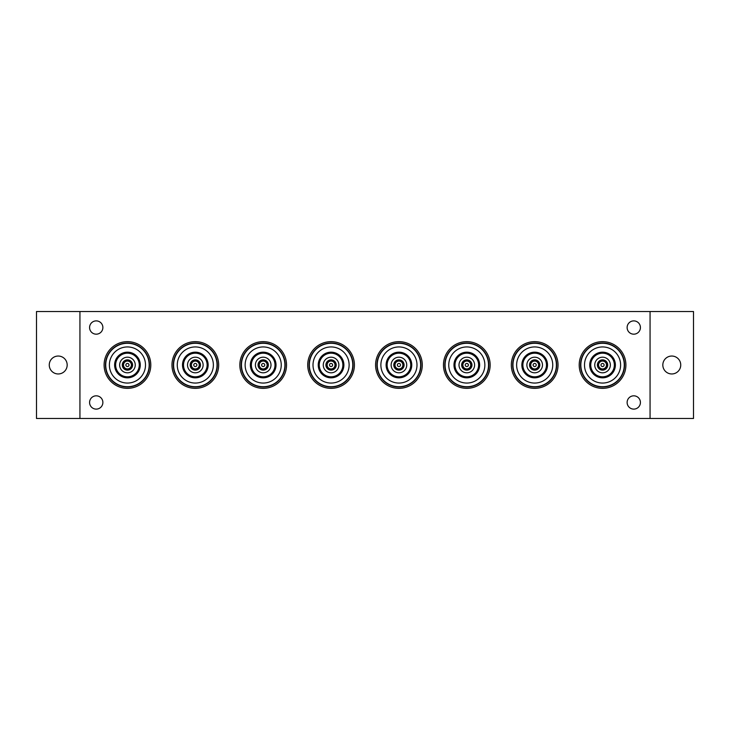 <?xml version="1.0" encoding="UTF-8"?>
<svg xmlns="http://www.w3.org/2000/svg" width="730" height="730" viewBox="0 0 730 730"><rect width="100%" height="100%" fill="white"/><g stroke="black" fill="none" stroke-linecap="round" stroke-linejoin="round"><path stroke-width="1.09" d="M662.822 365A8.961 8.961 0 0 0 671.783 373.961A8.961 8.961 0 0 0 680.743 365A8.961 8.961 0 0 0 671.783 356.039A8.961 8.961 0 0 0 662.822 365M49.257 365A8.961 8.961 0 0 0 58.217 373.961A8.961 8.961 0 0 0 67.178 365A8.961 8.961 0 0 0 58.217 356.039A8.961 8.961 0 0 0 49.257 365M627.125 402.467A6.643 6.643 0 0 0 633.777 409.11A6.643 6.643 0 0 0 640.42 402.467A6.643 6.643 0 0 0 633.777 395.824A6.643 6.643 0 0 0 627.125 402.467M89.58 402.467A6.643 6.643 0 0 0 96.223 409.11A6.643 6.643 0 0 0 102.875 402.467A6.643 6.643 0 0 0 96.223 395.824A6.643 6.643 0 0 0 89.58 402.467M104.098 365A23.351 23.351 0 0 0 127.449 388.351A23.351 23.351 0 0 0 150.8 365A23.351 23.351 0 0 0 127.449 341.649A23.351 23.351 0 0 0 104.098 365M105.458 365A21.991 21.991 0 0 0 127.449 386.991A21.991 21.991 0 0 0 149.44 365A21.991 21.991 0 0 0 127.449 343.009A21.991 21.991 0 0 0 105.458 365M171.97 365A23.351 23.351 0 0 0 195.321 388.351A23.351 23.351 0 0 0 218.671 365A23.351 23.351 0 0 0 195.321 341.649A23.351 23.351 0 0 0 171.97 365M173.329 365A21.991 21.991 0 0 0 195.321 386.991A21.991 21.991 0 0 0 217.312 365A21.991 21.991 0 0 0 195.321 343.009A21.991 21.991 0 0 0 173.329 365M239.841 365A23.351 23.351 0 0 0 263.192 388.351A23.351 23.351 0 0 0 286.543 365A23.351 23.351 0 0 0 263.192 341.649A23.351 23.351 0 0 0 239.841 365M241.201 365A21.991 21.991 0 0 0 263.192 386.991A21.991 21.991 0 0 0 285.184 365A21.991 21.991 0 0 0 263.192 343.009A21.991 21.991 0 0 0 241.201 365M307.713 365A23.351 23.351 0 0 0 331.064 388.351A23.351 23.351 0 0 0 354.415 365A23.351 23.351 0 0 0 331.064 341.649A23.351 23.351 0 0 0 307.713 365M309.073 365A21.991 21.991 0 0 0 331.064 386.991A21.991 21.991 0 0 0 353.055 365A21.991 21.991 0 0 0 331.064 343.009A21.991 21.991 0 0 0 309.073 365M375.585 365A23.351 23.351 0 0 0 398.936 388.351A23.351 23.351 0 0 0 422.287 365A23.351 23.351 0 0 0 398.936 341.649A23.351 23.351 0 0 0 375.585 365M376.945 365A21.991 21.991 0 0 0 398.936 386.991A21.991 21.991 0 0 0 420.927 365A21.991 21.991 0 0 0 398.936 343.009A21.991 21.991 0 0 0 376.945 365M443.457 365A23.351 23.351 0 0 0 466.808 388.351A23.351 23.351 0 0 0 490.158 365A23.351 23.351 0 0 0 466.808 341.649A23.351 23.351 0 0 0 443.457 365M444.816 365A21.991 21.991 0 0 0 466.808 386.991A21.991 21.991 0 0 0 488.799 365A21.991 21.991 0 0 0 466.808 343.009A21.991 21.991 0 0 0 444.816 365M511.329 365A23.351 23.351 0 0 0 534.679 388.351A23.351 23.351 0 0 0 558.03 365A23.351 23.351 0 0 0 534.679 341.649A23.351 23.351 0 0 0 511.329 365M512.688 365A21.991 21.991 0 0 0 534.679 386.991A21.991 21.991 0 0 0 556.671 365A21.991 21.991 0 0 0 534.679 343.009A21.991 21.991 0 0 0 512.688 365M579.2 365A23.351 23.351 0 0 0 602.551 388.351A23.351 23.351 0 0 0 625.902 365A23.351 23.351 0 0 0 602.551 341.649A23.351 23.351 0 0 0 579.2 365M580.56 365A21.991 21.991 0 0 0 602.551 386.991A21.991 21.991 0 0 0 624.542 365A21.991 21.991 0 0 0 602.551 343.009A21.991 21.991 0 0 0 580.56 365M627.125 327.533A6.643 6.643 0 0 0 633.777 334.176A6.643 6.643 0 0 0 640.42 327.533A6.643 6.643 0 0 0 633.777 320.89A6.643 6.643 0 0 0 627.125 327.533M89.58 327.533A6.643 6.643 0 0 0 96.223 334.176A6.643 6.643 0 0 0 102.875 327.533A6.643 6.643 0 0 0 96.223 320.89A6.643 6.643 0 0 0 89.58 327.533M650.065 311.518L36.5 311.518L36.5 418.482L693.5 418.482L693.5 311.518L650.065 311.518L650.065 418.482M79.935 418.482L79.935 311.518M594.749 365A7.802 7.802 0 0 0 602.551 372.802A7.802 7.802 0 0 0 610.353 365A7.802 7.802 0 0 0 602.551 357.198A7.802 7.802 0 0 0 594.749 365M614.359 365A11.808 11.808 0 0 0 602.551 353.192A11.808 11.808 0 0 0 590.743 365A11.808 11.808 0 0 0 602.551 376.808A11.808 11.808 0 0 0 614.359 365A11.808 11.808 0 0 1 602.551 376.808A11.808 11.808 0 0 1 590.743 365M584.502 365A18.058 18.058 0 0 0 602.551 383.058A18.058 18.058 0 0 0 620.61 365A18.058 18.058 0 0 0 602.551 346.942A18.058 18.058 0 0 0 584.502 365M624.269 365A21.718 21.718 0 0 0 602.551 343.282A21.718 21.718 0 0 0 580.834 365A21.718 21.718 0 0 0 602.551 386.717A21.718 21.718 0 0 0 624.269 365M597.395 365A5.156 5.156 0 0 0 602.551 370.156A5.156 5.156 0 0 0 607.707 365A5.156 5.156 0 0 0 602.551 359.844A5.156 5.156 0 0 0 597.395 365M606.484 365A3.933 3.933 0 0 0 602.551 361.067A3.933 3.933 0 0 0 598.618 365A3.933 3.933 0 0 0 602.551 368.933A3.933 3.933 0 0 0 606.484 365M604.111 365A1.56 1.56 0 0 0 602.551 363.44A1.56 1.56 0 0 0 600.991 365A1.56 1.56 0 0 0 602.551 366.56A1.56 1.56 0 0 0 604.111 365A1.56 1.56 0 0 0 602.551 363.44A1.56 1.56 0 0 0 600.991 365M607.442 365A4.891 4.891 0 0 0 602.551 360.109A4.891 4.891 0 0 0 597.669 365A4.891 4.891 0 0 0 602.551 369.891A4.891 4.891 0 0 0 607.442 365M526.877 365A7.802 7.802 0 0 0 534.679 372.802A7.802 7.802 0 0 0 542.481 365A7.802 7.802 0 0 0 534.679 357.198A7.802 7.802 0 0 0 526.877 365M546.487 365A11.808 11.808 0 0 0 534.679 353.192A11.808 11.808 0 0 0 522.872 365A11.808 11.808 0 0 0 534.679 376.808A11.808 11.808 0 0 0 546.487 365A11.808 11.808 0 0 1 534.679 376.808A11.808 11.808 0 0 1 522.872 365M516.63 365A18.058 18.058 0 0 0 534.679 383.058A18.058 18.058 0 0 0 552.738 365A18.058 18.058 0 0 0 534.679 346.942A18.058 18.058 0 0 0 516.63 365M556.397 365A21.718 21.718 0 0 0 534.679 343.282A21.718 21.718 0 0 0 512.962 365A21.718 21.718 0 0 0 534.679 386.717A21.718 21.718 0 0 0 556.397 365M529.524 365A5.156 5.156 0 0 0 534.679 370.156A5.156 5.156 0 0 0 539.835 365A5.156 5.156 0 0 0 534.679 359.844A5.156 5.156 0 0 0 529.524 365M459.006 365A7.802 7.802 0 0 0 466.808 372.802A7.802 7.802 0 0 0 474.609 365A7.802 7.802 0 0 0 466.808 357.198A7.802 7.802 0 0 0 459.006 365M478.615 365A11.808 11.808 0 0 0 466.808 353.192A11.808 11.808 0 0 0 455 365A11.808 11.808 0 0 0 466.808 376.808A11.808 11.808 0 0 0 478.615 365A11.808 11.808 0 0 1 466.808 376.808A11.808 11.808 0 0 1 455 365M448.758 365A18.058 18.058 0 0 0 466.808 383.058A18.058 18.058 0 0 0 484.866 365A18.058 18.058 0 0 0 466.808 346.942A18.058 18.058 0 0 0 448.758 365M488.525 365A21.718 21.718 0 0 0 466.808 343.282A21.718 21.718 0 0 0 445.09 365A21.718 21.718 0 0 0 466.808 386.717A21.718 21.718 0 0 0 488.525 365M461.652 365A5.156 5.156 0 0 0 466.808 370.156A5.156 5.156 0 0 0 471.963 365A5.156 5.156 0 0 0 466.808 359.844A5.156 5.156 0 0 0 461.652 365M391.134 365A7.802 7.802 0 0 0 398.936 372.802A7.802 7.802 0 0 0 406.738 365A7.802 7.802 0 0 0 398.936 357.198A7.802 7.802 0 0 0 391.134 365M410.744 365A11.808 11.808 0 0 0 398.936 353.192A11.808 11.808 0 0 0 387.128 365A11.808 11.808 0 0 0 398.936 376.808A11.808 11.808 0 0 0 410.744 365A11.808 11.808 0 0 1 398.936 376.808A11.808 11.808 0 0 1 387.128 365M380.877 365A18.058 18.058 0 0 0 398.936 383.058A18.058 18.058 0 0 0 416.994 365A18.058 18.058 0 0 0 398.936 346.942A18.058 18.058 0 0 0 380.877 365M420.653 365A21.718 21.718 0 0 0 398.936 343.282A21.718 21.718 0 0 0 377.218 365A21.718 21.718 0 0 0 398.936 386.717A21.718 21.718 0 0 0 420.653 365M393.78 365A5.156 5.156 0 0 0 398.936 370.156A5.156 5.156 0 0 0 404.091 365A5.156 5.156 0 0 0 398.936 359.844A5.156 5.156 0 0 0 393.78 365M323.262 365A7.802 7.802 0 0 0 331.064 372.802A7.802 7.802 0 0 0 338.866 365A7.802 7.802 0 0 0 331.064 357.198A7.802 7.802 0 0 0 323.262 365M342.872 365A11.808 11.808 0 0 0 331.064 353.192A11.808 11.808 0 0 0 319.256 365A11.808 11.808 0 0 0 331.064 376.808A11.808 11.808 0 0 0 342.872 365A11.808 11.808 0 0 1 331.064 376.808A11.808 11.808 0 0 1 319.256 365M313.006 365A18.058 18.058 0 0 0 331.064 383.058A18.058 18.058 0 0 0 349.123 365A18.058 18.058 0 0 0 331.064 346.942A18.058 18.058 0 0 0 313.006 365M352.782 365A21.718 21.718 0 0 0 331.064 343.282A21.718 21.718 0 0 0 309.347 365A21.718 21.718 0 0 0 331.064 386.717A21.718 21.718 0 0 0 352.782 365M325.909 365A5.156 5.156 0 0 0 331.064 370.156A5.156 5.156 0 0 0 336.22 365A5.156 5.156 0 0 0 331.064 359.844A5.156 5.156 0 0 0 325.909 365M255.391 365A7.802 7.802 0 0 0 263.192 372.802A7.802 7.802 0 0 0 270.994 365A7.802 7.802 0 0 0 263.192 357.198A7.802 7.802 0 0 0 255.391 365M275 365A11.808 11.808 0 0 0 263.192 353.192A11.808 11.808 0 0 0 251.385 365A11.808 11.808 0 0 0 263.192 376.808A11.808 11.808 0 0 0 275 365A11.808 11.808 0 0 1 263.192 376.808A11.808 11.808 0 0 1 251.385 365M245.134 365A18.058 18.058 0 0 0 263.192 383.058A18.058 18.058 0 0 0 281.242 365A18.058 18.058 0 0 0 263.192 346.942A18.058 18.058 0 0 0 245.134 365M284.91 365A21.718 21.718 0 0 0 263.192 343.282A21.718 21.718 0 0 0 241.475 365A21.718 21.718 0 0 0 263.192 386.717A21.718 21.718 0 0 0 284.91 365M258.037 365A5.156 5.156 0 0 0 263.192 370.156A5.156 5.156 0 0 0 268.348 365A5.156 5.156 0 0 0 263.192 359.844A5.156 5.156 0 0 0 258.037 365M187.519 365A7.802 7.802 0 0 0 195.321 372.802A7.802 7.802 0 0 0 203.123 365A7.802 7.802 0 0 0 195.321 357.198A7.802 7.802 0 0 0 187.519 365M207.128 365A11.808 11.808 0 0 0 195.321 353.192A11.808 11.808 0 0 0 183.513 365A11.808 11.808 0 0 0 195.321 376.808A11.808 11.808 0 0 0 207.128 365A11.808 11.808 0 0 1 195.321 376.808A11.808 11.808 0 0 1 183.513 365M177.262 365A18.058 18.058 0 0 0 195.321 383.058A18.058 18.058 0 0 0 213.37 365A18.058 18.058 0 0 0 195.321 346.942A18.058 18.058 0 0 0 177.262 365M217.038 365A21.718 21.718 0 0 0 195.321 343.282A21.718 21.718 0 0 0 173.603 365A21.718 21.718 0 0 0 195.321 386.717A21.718 21.718 0 0 0 217.038 365M190.165 365A5.156 5.156 0 0 0 195.321 370.156A5.156 5.156 0 0 0 200.476 365A5.156 5.156 0 0 0 195.321 359.844A5.156 5.156 0 0 0 190.165 365M119.647 365A7.802 7.802 0 0 0 127.449 372.802A7.802 7.802 0 0 0 135.251 365A7.802 7.802 0 0 0 127.449 357.198A7.802 7.802 0 0 0 119.647 365M139.257 365A11.808 11.808 0 0 0 127.449 353.192A11.808 11.808 0 0 0 115.641 365A11.808 11.808 0 0 0 127.449 376.808A11.808 11.808 0 0 0 139.257 365A11.808 11.808 0 0 1 127.449 376.808A11.808 11.808 0 0 1 115.641 365M109.39 365A18.058 18.058 0 0 0 127.449 383.058A18.058 18.058 0 0 0 145.498 365A18.058 18.058 0 0 0 127.449 346.942A18.058 18.058 0 0 0 109.39 365M149.166 365A21.718 21.718 0 0 0 127.449 343.282A21.718 21.718 0 0 0 105.731 365A21.718 21.718 0 0 0 127.449 386.717A21.718 21.718 0 0 0 149.166 365M122.293 365A5.156 5.156 0 0 0 127.449 370.156A5.156 5.156 0 0 0 132.605 365A5.156 5.156 0 0 0 127.449 359.844A5.156 5.156 0 0 0 122.293 365M538.612 365A3.933 3.933 0 0 0 534.679 361.067A3.933 3.933 0 0 0 530.746 365A3.933 3.933 0 0 0 534.679 368.933A3.933 3.933 0 0 0 538.612 365M536.24 365A1.56 1.56 0 0 0 534.679 363.44A1.56 1.56 0 0 0 533.119 365A1.56 1.56 0 0 0 534.679 366.56A1.56 1.56 0 0 0 536.24 365A1.56 1.56 0 0 0 534.679 363.44A1.56 1.56 0 0 0 533.119 365M470.74 365A3.933 3.933 0 0 0 466.808 361.067A3.933 3.933 0 0 0 462.875 365A3.933 3.933 0 0 0 466.808 368.933A3.933 3.933 0 0 0 470.74 365M468.368 365A1.56 1.56 0 0 0 466.808 363.44A1.56 1.56 0 0 0 465.247 365A1.56 1.56 0 0 0 466.808 366.56A1.56 1.56 0 0 0 468.368 365A1.56 1.56 0 0 0 466.808 363.44A1.56 1.56 0 0 0 465.247 365M402.869 365A3.933 3.933 0 0 0 398.936 361.067A3.933 3.933 0 0 0 395.003 365A3.933 3.933 0 0 0 398.936 368.933A3.933 3.933 0 0 0 402.869 365M400.496 365A1.56 1.56 0 0 0 398.936 363.44A1.56 1.56 0 0 0 397.375 365A1.56 1.56 0 0 0 398.936 366.56A1.56 1.56 0 0 0 400.496 365A1.56 1.56 0 0 0 398.936 363.44A1.56 1.56 0 0 0 397.375 365M334.997 365A3.933 3.933 0 0 0 331.064 361.067A3.933 3.933 0 0 0 327.131 365A3.933 3.933 0 0 0 331.064 368.933A3.933 3.933 0 0 0 334.997 365M332.624 365A1.56 1.56 0 0 0 331.064 363.44A1.56 1.56 0 0 0 329.504 365A1.56 1.56 0 0 0 331.064 366.56A1.56 1.56 0 0 0 332.624 365A1.56 1.56 0 0 0 331.064 363.44A1.56 1.56 0 0 0 329.504 365M267.125 365A3.933 3.933 0 0 0 263.192 361.067A3.933 3.933 0 0 0 259.26 365A3.933 3.933 0 0 0 263.192 368.933A3.933 3.933 0 0 0 267.125 365M263.192 366.56A1.56 1.56 0 0 0 264.753 365A1.56 1.56 0 0 0 263.192 363.44A1.56 1.56 0 0 0 261.632 365A1.56 1.56 0 0 0 263.192 366.56A1.56 1.56 0 0 0 264.753 365A1.56 1.56 0 0 0 263.192 363.44A1.56 1.56 0 0 0 261.632 365M199.254 365A3.933 3.933 0 0 0 195.321 361.067A3.933 3.933 0 0 0 191.388 365A3.933 3.933 0 0 0 195.321 368.933A3.933 3.933 0 0 0 199.254 365M196.881 365A1.56 1.56 0 0 0 195.321 363.44A1.56 1.56 0 0 0 193.76 365A1.56 1.56 0 0 0 195.321 366.56A1.56 1.56 0 0 0 196.881 365A1.56 1.56 0 0 0 195.321 363.44A1.56 1.56 0 0 0 193.76 365M131.382 365A3.933 3.933 0 0 0 127.449 361.067A3.933 3.933 0 0 0 123.516 365A3.933 3.933 0 0 0 127.449 368.933A3.933 3.933 0 0 0 131.382 365M129.009 365A1.56 1.56 0 0 0 127.449 363.44A1.56 1.56 0 0 0 125.889 365A1.56 1.56 0 0 0 127.449 366.56A1.56 1.56 0 0 0 129.009 365A1.56 1.56 0 0 0 127.449 363.44A1.56 1.56 0 0 0 125.889 365M539.57 365A4.891 4.891 0 0 0 534.679 360.109A4.891 4.891 0 0 0 529.798 365A4.891 4.891 0 0 0 534.679 369.891A4.891 4.891 0 0 0 539.57 365M471.699 365A4.891 4.891 0 0 0 466.808 360.109A4.891 4.891 0 0 0 461.917 365A4.891 4.891 0 0 0 466.808 369.891A4.891 4.891 0 0 0 471.699 365M403.827 365A4.891 4.891 0 0 0 398.936 360.109A4.891 4.891 0 0 0 394.045 365A4.891 4.891 0 0 0 398.936 369.891A4.891 4.891 0 0 0 403.827 365M335.955 365A4.891 4.891 0 0 0 331.064 360.109A4.891 4.891 0 0 0 326.173 365A4.891 4.891 0 0 0 331.064 369.891A4.891 4.891 0 0 0 335.955 365M268.083 365A4.891 4.891 0 0 0 263.192 360.109A4.891 4.891 0 0 0 258.301 365A4.891 4.891 0 0 0 263.192 369.891A4.891 4.891 0 0 0 268.083 365M200.202 365A4.891 4.891 0 0 0 195.321 360.109A4.891 4.891 0 0 0 190.43 365A4.891 4.891 0 0 0 195.321 369.891A4.891 4.891 0 0 0 200.202 365M132.331 365A4.891 4.891 0 0 0 127.449 360.109A4.891 4.891 0 0 0 122.558 365A4.891 4.891 0 0 0 127.449 369.891A4.891 4.891 0 0 0 132.331 365M615.381 365A12.83 12.83 0 0 0 602.551 352.17A12.83 12.83 0 0 0 589.721 365A12.83 12.83 0 0 0 602.551 377.83A12.83 12.83 0 0 0 615.381 365M547.509 365A12.83 12.83 0 0 0 534.679 352.17A12.83 12.83 0 0 0 521.85 365A12.83 12.83 0 0 0 534.679 377.83A12.83 12.83 0 0 0 547.509 365M479.637 365A12.83 12.83 0 0 0 466.808 352.17A12.83 12.83 0 0 0 453.978 365A12.83 12.83 0 0 0 466.808 377.83A12.83 12.83 0 0 0 479.637 365M411.766 365A12.83 12.83 0 0 0 398.936 352.17A12.83 12.83 0 0 0 386.106 365A12.83 12.83 0 0 0 398.936 377.83A12.83 12.83 0 0 0 411.766 365M343.894 365A12.83 12.83 0 0 0 331.064 352.17A12.83 12.83 0 0 0 318.234 365A12.83 12.83 0 0 0 331.064 377.83A12.83 12.83 0 0 0 343.894 365M276.022 365A12.83 12.83 0 0 0 263.192 352.17A12.83 12.83 0 0 0 250.363 365A12.83 12.83 0 0 0 263.192 377.83A12.83 12.83 0 0 0 276.022 365M208.15 365A12.83 12.83 0 0 0 195.321 352.17A12.83 12.83 0 0 0 182.491 365A12.83 12.83 0 0 0 195.321 377.83A12.83 12.83 0 0 0 208.15 365M140.279 365A12.83 12.83 0 0 0 127.449 352.17A12.83 12.83 0 0 0 114.619 365A12.83 12.83 0 0 0 127.449 377.83A12.83 12.83 0 0 0 140.279 365"/></g></svg>
